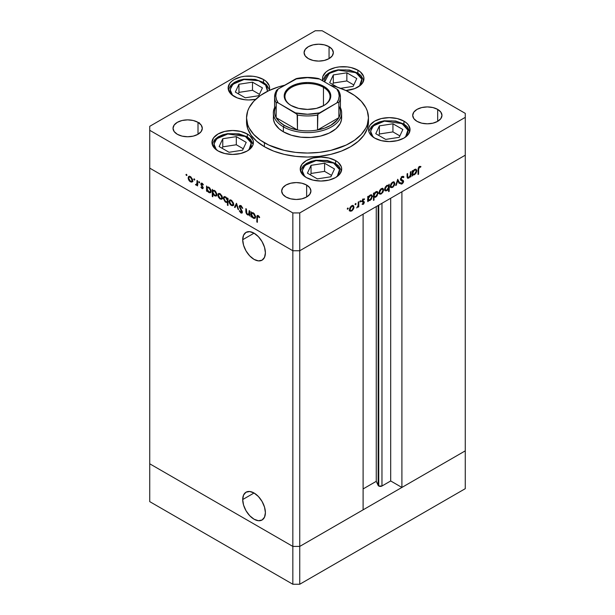 <?xml version="1.0" encoding="UTF-8"?>
<svg xmlns="http://www.w3.org/2000/svg" width="615" height="615" viewBox="0 0 615 615"><rect width="100%" height="100%" fill="white"/><g stroke="black" fill="none" stroke-linecap="round" stroke-linejoin="round"><path stroke-width="0.92" d="M242.702 239.727L254.049 233.177L258.392 236.675L262.067 241.641L264.527 247.315L265.396 252.827A16.044 9.263 60 0 1 262.067 260.168A16.044 9.263 60 0 1 249.705 255.871A16.044 9.263 60 0 1 242.702 239.727L243.563 235.207L246.023 232.378L249.705 231.663L254.049 233.177L242.702 239.727A16.044 9.263 60 0 1 246.023 232.378A16.044 9.263 60 0 1 258.392 236.675A16.044 9.263 60 0 1 265.396 252.827L264.527 257.339L262.067 260.168L258.392 260.883L254.049 259.376L249.705 255.871L246.023 250.905L243.563 245.239L242.702 239.727M242.702 499.549L254.049 492.999L258.392 496.505L262.067 501.471L264.527 507.144L265.396 512.656A16.044 9.263 60 0 1 262.067 519.998A16.044 9.263 60 0 1 249.705 515.701A16.044 9.263 60 0 1 242.702 499.549L243.563 495.037L246.023 492.208L249.705 491.493L254.049 492.999L242.702 499.549A16.044 9.263 60 0 1 246.023 492.208A16.044 9.263 60 0 1 258.392 496.505A16.044 9.263 60 0 1 265.396 512.656L264.527 517.169L262.067 519.998L258.392 520.713L254.049 519.206L249.705 515.701L246.023 510.734L243.563 505.061L242.702 499.549M378.148 205.487L378.148 485.42A2.276 1.315 0 0 0 378.74 486.011L378.74 205.141L378.74 486.011L376.257 481.337L363.104 488.933L376.257 481.337L376.257 206.579L376.257 481.337L378.148 485.42L378.148 205.487M465.271 155.188L465.271 450.857L401.902 487.441L401.902 191.772L465.271 155.188L401.902 191.772L401.902 487.441L390.694 480.968L381.961 486.011L378.74 486.011A2.276 1.315 0 0 0 381.961 486.011L381.961 203.288L381.961 486.011L390.694 480.968L390.694 198.245L390.694 480.968L401.902 487.441L465.271 450.857L465.271 117.357L299.743 212.928L299.743 250.751L292.84 250.751L149.729 168.126L149.729 463.795L149.729 168.126L292.84 250.751L149.729 168.126L292.84 250.751L292.84 546.42L149.729 463.795L292.84 546.42L292.84 212.928L149.729 130.303L149.729 168.126L149.729 130.303L292.84 212.928L299.743 212.928L465.271 117.357L465.271 113.375L322.16 30.75L465.271 113.375L465.271 155.188L299.743 250.751L363.104 214.174L299.743 250.751L292.84 250.751L299.743 250.751L465.271 155.188M363.104 509.835L299.743 546.42L292.84 546.42L299.743 546.42L299.743 212.928L292.84 212.928L292.84 250.751L299.743 250.751L299.743 546.42L292.84 546.42L149.729 463.795L149.729 501.625L149.729 463.795L292.84 546.42L292.84 584.25L149.729 501.625L292.84 584.25L292.84 546.42L299.743 546.42L299.743 584.25L292.84 584.25L299.743 584.25L299.743 546.42L363.104 509.835L363.104 214.174L363.104 509.835M465.271 450.857L299.743 546.42L465.271 450.857L465.271 488.679L299.743 584.25L465.271 488.679L465.271 450.857M341.471 115.928L341.471 119.787L340.172 123.577L335.882 128.804L329.156 133.094L320.561 136.069L310.844 137.468L300.843 137.183L291.41 135.238L283.361 131.794A34.14 19.711 180 0 1 273.36 117.857L273.529 115.928M264.396 146.724A60.962 35.193 0 0 0 330.832 154.357A60.962 35.193 0 0 0 368.462 121.839L367.293 128.704L363.819 135.308L358.191 141.388L350.604 146.724L341.371 151.106L330.832 154.357L319.393 156.356L307.5 157.033L295.607 156.356L284.168 154.357L273.629 151.106L264.396 146.724L256.809 141.388L251.181 135.308L247.707 128.704L246.538 121.839A60.962 35.193 0 0 0 264.396 146.724L264.396 142.742L264.396 146.724M350.604 92.965A60.962 35.193 180 0 1 368.462 117.857A60.962 35.193 180 0 1 330.832 150.375A60.962 35.193 180 0 1 264.396 142.742A60.962 35.193 180 0 1 246.538 117.857A60.962 35.193 180 0 1 284.737 85.208L278.764 86.815L268.824 90.651L260.376 95.525L253.734 101.267L249.16 107.64L247.707 110.992L246.538 117.857L247.707 124.722L249.16 128.074L253.734 134.447L260.376 140.182L268.824 145.063L284.168 150.375L295.607 152.374L307.5 153.05L319.393 152.374L330.832 150.375L346.176 145.063L354.624 140.182L361.266 134.447L365.84 128.074L367.293 124.722L368.462 117.857L367.293 110.992L365.84 107.64L361.266 101.267L354.624 95.525L346.176 90.651L336.236 86.815L330.263 85.208A60.962 35.193 180 0 1 350.604 92.965M403.963 121.147L403.963 124.076L403.963 121.147L406.546 122.962L408.46 125.029L410.036 129.604L408.46 134.185L403.963 138.067L397.244 140.666L389.31 141.573L381.377 140.666L374.65 138.067A20.726 11.969 180 0 1 368.585 129.604A20.726 11.969 180 0 1 381.377 118.549A20.726 11.969 180 0 1 403.963 121.147A20.726 11.969 180 0 1 410.036 129.604A20.726 11.969 180 0 1 397.244 140.666A20.726 11.969 180 0 1 374.65 138.067L370.161 134.185L368.977 131.941L368.585 129.604L368.977 127.274L370.161 125.029L374.65 121.147L381.377 118.549L389.31 117.642L397.244 118.549L403.963 121.147M335.613 160.607L335.613 163.536L335.613 160.607L338.189 162.422L341.287 166.734L341.686 169.071L340.103 173.645L335.613 177.535L328.887 180.126L320.953 181.033L313.027 180.126L306.301 177.535A20.726 11.969 180 0 1 300.228 169.071A20.726 11.969 180 0 1 313.027 158.017A20.726 11.969 180 0 1 335.613 160.607A20.726 11.969 180 0 1 341.686 169.071A20.726 11.969 180 0 1 328.887 180.126A20.726 11.969 180 0 1 306.301 177.535L301.804 173.645L300.228 169.071L301.804 164.489L306.301 160.607L313.027 158.017L320.953 157.102L328.887 158.017L335.613 160.607M247.345 134.008L247.345 136.937L247.345 134.008L249.921 135.815L253.019 140.135L253.411 142.465L253.019 144.802L251.835 147.047L247.345 150.929L240.619 153.519L232.685 154.434L224.752 153.519L218.033 150.929A20.726 11.969 180 0 1 211.96 142.465A20.726 11.969 180 0 1 224.752 131.41A20.726 11.969 180 0 1 247.345 134.008A20.726 11.969 180 0 1 253.411 142.465A20.726 11.969 180 0 1 240.619 153.519A20.726 11.969 180 0 1 218.033 150.929L213.536 147.047L211.96 142.465L213.536 137.891L218.033 134.008L224.752 131.41L232.685 130.503L240.619 131.41L247.345 134.008M263.528 79.527L263.528 82.456L263.528 79.527L266.111 81.341L269.201 85.654L269.601 87.991L269.139 90.497A20.726 11.969 180 0 0 269.601 87.991A20.726 11.969 180 0 0 263.528 79.527A20.726 11.969 180 0 0 240.942 76.937A20.726 11.969 180 0 0 228.15 87.991L229.726 83.409L231.64 81.341L234.215 79.527L240.942 76.937L244.832 76.252L252.919 76.252L256.809 76.937L263.528 79.527M234.215 96.455A20.726 11.969 180 0 1 228.15 87.991L229.726 92.573L231.64 94.641L237.359 97.939L244.832 99.73L248.875 99.961L255.709 99.292A20.726 11.969 180 0 1 234.215 96.455M357.884 70.179L357.884 73.116L357.884 70.179L360.467 71.993L363.557 76.306L363.957 78.643L362.381 83.225L360.467 85.293L354.747 88.591L345.884 90.513A20.726 11.969 180 0 0 363.957 78.643A20.726 11.969 180 0 0 357.884 70.179A20.726 11.969 180 0 0 335.298 67.589A20.726 11.969 180 0 0 322.506 78.643L322.898 76.306L325.996 71.993L328.571 70.179L335.298 67.589L339.188 66.904L347.275 66.904L351.165 67.589L357.884 70.179M322.89 80.949A20.726 11.969 180 0 1 322.506 78.643L322.898 80.98M198.007 122.339L198.007 134.278L193.264 136.115L187.667 136.753L182.063 136.115L177.32 134.278A14.629 8.449 180 0 1 173.03 128.312A14.629 8.449 180 0 1 182.063 120.502A14.629 8.449 180 0 1 198.007 122.339L201.182 125.076L202.297 128.312L201.182 131.541L198.007 134.278L198.007 122.339A14.629 8.449 180 0 1 202.297 128.312A14.629 8.449 180 0 1 193.264 136.115A14.629 8.449 180 0 1 177.32 134.278L174.145 131.541L173.03 128.312L174.145 125.076L177.32 122.339L182.063 120.502L187.667 119.864L193.264 120.502L198.007 122.339M437.68 109.393L437.68 121.34L432.937 123.169L427.333 123.815L421.736 123.169L416.993 121.34A14.629 8.449 180 0 1 412.703 115.366A14.629 8.449 180 0 1 421.736 107.563A14.629 8.449 180 0 1 437.68 109.393L440.855 112.138L441.97 115.366L440.855 118.603L437.68 121.34L437.68 109.393A14.629 8.449 180 0 1 441.97 115.366A14.629 8.449 180 0 1 432.937 123.169A14.629 8.449 180 0 1 416.993 121.34L413.818 118.603L412.703 115.366L413.818 112.138L416.993 109.393L421.736 107.563L427.333 106.918L432.937 107.563L437.68 109.393M306.639 185.054L306.639 197L301.888 198.829L296.292 199.475L290.695 198.829L285.944 197A14.629 8.449 180 0 1 281.662 191.027A14.629 8.449 180 0 1 290.695 183.224A14.629 8.449 180 0 1 306.639 185.054L309.806 187.79L310.921 191.027L309.806 194.255L306.639 197L306.639 185.054A14.629 8.449 180 0 1 310.921 191.027A14.629 8.449 180 0 1 301.888 198.829A14.629 8.449 180 0 1 285.944 197L282.777 194.255L281.662 191.027L282.777 187.79L285.944 185.054L290.695 183.224L296.292 182.578L301.888 183.224L306.639 185.054M329.056 46.678L329.056 58.625L324.305 60.455L318.708 61.1L313.112 60.455L308.361 58.625A14.629 8.449 180 0 1 304.079 52.652A14.629 8.449 180 0 1 313.112 44.849A14.629 8.449 180 0 1 329.056 46.678L332.223 49.415L333.338 52.652L332.223 55.88L329.056 58.625L329.056 46.678A14.629 8.449 180 0 1 333.338 52.652A14.629 8.449 180 0 1 324.305 60.455A14.629 8.449 180 0 1 308.361 58.625L305.194 55.88L304.079 52.652L305.194 49.415L308.361 46.678L313.112 44.849L318.708 44.203L324.305 44.849L329.056 46.678M249.09 213.766L247.591 214.251L246.454 212.59L246.384 209L245.846 208.685L245.846 211.291L246.384 210.976L245.846 211.291L247.499 214.82L249.713 214.474L249.175 214.781L249.713 216.011L249.713 210.922L249.175 210.607L249.713 210.922L249.713 216.011L249.175 214.781L247.983 215.042L246.63 214.058L245.892 212.229L245.846 208.685L246.384 209L246.846 213.582L247.845 214.374L248.883 214.181L249.175 210.607L248.698 214.335L249.713 213.713M240.065 206.233L239.189 206.555L239.842 205.456L241.211 205.864L242.748 208.247L242.241 208.308L240.811 206.317L239.773 206.602L242.318 211.745L242.11 212.982L241.018 213.044L239.273 210.86L239.758 210.714L241.257 212.421L241.795 211.645L239.189 206.555L241.826 211.914L240.942 212.29L239.758 210.714L239.273 210.86L240.88 212.967L241.972 213.097L242.026 210.945L239.735 206.878L241.003 205.718M236.483 203.281L238.574 209.584L237.99 209.246L236.521 204.687L235.061 207.555L234.476 207.217L236.483 203.281L234.476 207.217L235.061 207.555L236.521 204.687L237.99 209.246L238.574 209.584L236.483 203.281M233.623 204.165L232.67 205.787L230.417 204.757L229.211 202.589L229.441 200.282L230.256 199.883L231.563 200.359L233.454 203.05L233.623 204.165L231.34 200.221L229.749 200.029L229.057 201.528L229.664 203.688L231.34 205.495L233.016 205.618L233.623 204.165M222.399 197.684L221.446 199.306L219.647 198.699L217.987 196.108L218.217 193.802L220.116 193.748L222.023 196.001L222.399 197.684L220.116 193.748L218.525 193.548L217.841 195.047L218.44 197.207L220.116 199.014L221.8 199.145L222.399 197.684M207.086 190.458L207.086 191.403L206.54 191.088L206.54 185.999L207.086 187.191L208.377 187.022L209.769 187.959L211.145 190.696L210.499 192.703L209.315 192.733L208.101 191.942L207.086 190.458L208.869 192.518L210.53 192.679L211.183 191.234L208.885 187.26L207.086 187.191L206.54 185.999L206.54 191.088L207.086 191.403L207.086 190.458M186.468 174.314L186.822 175.513L185.999 174.852L186.468 174.314L185.961 174.606L186.468 175.475L186.968 175.183L186.468 175.475L186.968 175.183L186.468 174.314L185.961 174.606M192.695 180.533L191.742 182.155L189.489 181.125L188.275 178.957L188.513 176.651L189.528 176.267L190.858 176.889L192.526 179.426L192.695 180.533L190.412 176.59L188.82 176.397L188.129 177.896L188.736 180.057L190.412 181.863L192.088 181.994L192.695 180.533M194.279 178.827L194.632 180.026L193.81 179.365L194.279 178.827L193.779 179.119L194.279 179.987L194.778 179.695L194.279 179.987L194.778 179.695L194.279 178.827L193.779 179.119M197.023 180.503L197.569 180.818L197.569 185.907L197.023 184.846L196.285 185.184L195.478 184.615L196.877 184.07L197.023 180.503L196.931 183.908L195.478 184.615L197.023 184.846L197.569 185.907L197.569 180.818L197.023 180.503M199.152 181.64L199.506 182.84L198.683 182.178L199.152 181.64L198.653 181.932L199.152 182.801L199.66 182.509L199.152 182.801L199.66 182.509L199.152 181.64L198.653 181.932M202.558 187.821L203.111 188.175L202.02 188.567L202.796 188.659L203.135 187.875L203.065 188.344L202.25 188.674L200.897 187.191L202.135 187.998L202.596 187.59L200.821 183.931L201.612 183.162L202.804 183.931L203.373 184.761L203.012 185.03L201.989 183.916L201.366 184.492L203.135 187.875L201.359 184.362L202.135 183.993L203.012 185.03L203.373 184.761L202.112 183.347L201.19 183.239L200.821 184.07L202.596 187.59L202.02 187.944L201.259 186.968L200.897 187.191L202.02 188.567L202.604 187.867M212.813 193.725L212.813 196.762L212.267 196.446L212.267 189.305L212.813 190.496L214.097 190.327L215.496 191.265L216.872 194.002L216.734 195.455L215.873 196.131L213.582 194.97L212.813 193.725L214.597 195.824L216.257 195.985L216.911 194.54L214.612 190.565L212.813 190.496L212.267 189.305L212.267 196.446L212.813 196.762L212.813 193.725M227.435 198.999L227.435 198.061L227.973 198.368L227.973 205.518L227.435 205.202L227.435 202.227L226.635 202.52L225.182 201.897L223.345 198.491L223.606 197.131L224.521 196.615L227.089 198.353L225.651 196.938L223.991 196.777L223.33 198.23L225.636 202.197L227.435 202.227L227.435 205.202L227.973 205.518L227.973 198.368L227.435 198.061L227.435 198.999L227.973 198.683L227.435 198.999M251.497 216.103L251.497 217.041L250.951 216.726L250.951 211.637L251.497 212.828L252.788 212.659L254.179 213.605L255.556 216.334L254.91 218.34L253.726 218.379L252.511 217.579L251.497 216.103L253.28 218.164L254.941 218.325L255.594 216.88L253.295 212.898L251.497 212.828L250.951 211.637L250.951 216.726L251.497 217.041L251.497 216.103M258.208 216.365L257.408 216.834L257.377 222.315L256.832 222L256.916 216.08L258.062 215.573L259.699 217.31L259.376 217.664L258.208 216.365L259.376 217.664L259.699 217.31L258.239 215.665L257.255 215.527L256.832 222L257.377 222.315L257.377 217.679L258.746 216.05L257.654 216.311L258.515 215.811M410.39 171.939L410.935 171.623L410.935 176.72L410.39 177.028L410.39 176.113L408.96 177.935L407.584 178.235L407.069 173.861L407.607 173.545L407.73 177.251L408.806 177.412L410.274 175.36L410.39 171.939L410.305 175.19L408.806 177.412L407.668 177.066L407.607 173.545L407.069 173.861L407.069 176.459L407.568 178.227L408.714 178.089L410.39 176.113L410.39 177.028L410.935 176.72L410.935 171.623L410.39 171.939M402.387 180.026L402.725 180.895L403.586 181.387L403.248 180.526L400.48 178.834L400.949 179.103L402.133 177.243L401.595 176.928L403.463 177.635L403.97 176.989L403.417 176.405L402.133 176.528L400.411 179.411L400.55 178.588L402.287 176.444L403.24 176.328L403.97 176.989L403.463 177.635L402.133 177.243L400.98 178.842L401.241 179.734L403.563 181.118L403.332 182.463L402.241 183.785L401.38 184.093L400.488 183.624L400.98 182.909L402.479 182.886L402.933 181.294L400.888 180.441L400.411 179.411L401.026 180.533L403.04 181.733L402.156 183.124L400.98 182.909L400.488 183.624L400.911 183.962M397.705 179.265L399.788 183.147L399.204 183.485L397.744 180.626L396.275 185.177L395.691 185.515L397.705 179.265L395.691 185.515L396.275 185.177L397.744 180.626L399.204 183.485L399.788 183.147L397.705 179.265M390.879 187.544L392.555 187.421L391.878 187.029L392.555 187.421L394.238 185.607L394.838 183.447L394.169 183.062L394.838 183.447L394.692 184.508L393.023 187.098L391.048 187.644L390.279 186.084L390.94 183.831L392.555 182.148L394.177 181.963L394.838 183.447L394.154 181.948L392.555 182.148L390.279 186.084L390.971 187.598M379.663 194.025L381.338 193.894L380.662 193.502L381.338 193.894L383.014 192.08L383.622 189.927L382.945 189.535L383.614 190.181L382.853 192.372L380.416 194.217L379.401 193.779L379.055 192.564L379.724 190.312L381.338 188.621L382.953 188.444L383.622 189.927L382.93 188.428L381.338 188.621L379.055 192.564L379.747 194.079M368.3 200.39L370.084 200.39L369.438 200.013L370.084 200.39L372.406 196.431L371.714 196.031L372.406 196.431L371.737 194.947L370.107 195.109L368.3 197.123L367.762 196.808L368.3 197.123L368.3 196.239L367.762 196.554L367.762 201.643L368.3 201.328L367.762 200.075L368.3 200.39L367.762 201.643L367.762 196.554L368.3 196.239L368.3 197.123L369.592 195.462L370.983 194.794L372.359 195.939L371.368 199.222L369.83 200.528L368.562 200.59M347.759 208.008L348.228 208.546L347.406 209.208L347.567 208.162L347.26 208.877L347.759 209.169L348.267 208.3L347.759 208.008L348.267 208.3M350.027 211.13L351.703 211.007L351.027 210.614L351.703 211.007L353.387 209.192L353.986 207.032L353.318 206.648L353.986 207.032L353.84 208.093L352.172 210.684L350.196 211.229L349.428 209.669L350.089 207.416L351.703 205.733L353.325 205.548L353.986 207.032L353.302 205.533L351.703 205.733L349.428 209.669L350.12 211.183M355.578 203.496L356.039 204.034L355.216 204.695L355.385 203.65L355.07 204.364L355.578 204.657L356.077 203.788L355.578 203.496L356.077 203.788M358.245 202.043L358.783 201.735L358.783 206.825L358.245 207.14L358.245 206.386L356.7 207.947L358.099 205.779L358.245 202.043L358.145 205.564L356.7 207.947L358.245 206.386L358.245 207.14L358.783 206.825L358.783 201.735L358.245 202.043M360.375 200.728L360.836 201.259L360.013 201.928L360.182 200.882L359.867 201.597L360.375 201.889L360.874 201.02L360.375 200.728L360.874 201.02M362.742 200.959L364.357 202.366L363.68 203.996L362.112 204.272L363.819 202.704L362.243 201.905L362.058 200.936L363.073 199.191L364.472 198.899L362.573 200.897L364.08 201.628L364.357 202.366L364.157 201.697L362.573 200.897L364.464 198.891M374.028 197.038L375.811 197.084L375.165 196.708L375.811 197.084L378.125 193.125L377.441 192.726L378.125 193.125L377.464 191.642L375.827 191.803L374.028 193.817L373.49 193.502L374.028 193.817L374.028 192.933L373.49 193.248L373.49 200.39L374.028 200.083L374.028 197.038L373.49 196.731L374.028 197.038L374.028 200.083L373.49 200.39L373.49 193.248L374.028 192.933L374.028 193.817L375.319 192.157L376.711 191.488L378.087 192.633L377.087 195.916L375.55 197.223L374.304 197.254M388.649 185.43L386.866 185.43L384.552 189.397L385.221 190.873L386.85 190.712L386.166 190.319L386.85 190.712L388.649 188.659L388.303 188.459L388.649 191.634L389.195 191.327L388.649 191.011L389.195 191.327L389.195 184.177L388.649 185.43L388.127 185.13L388.649 185.43L389.195 184.177L389.195 191.327L388.649 191.634L388.649 188.659L387.112 190.55L385.228 190.881L384.552 189.397L385.236 187.129L386.866 185.43L388.403 185.238M412.711 174.745L414.495 174.752L413.849 174.376L414.495 174.752L416.816 170.793L416.124 170.393L416.816 170.793L416.147 169.31L414.518 169.471L412.711 171.477L412.173 171.17L412.711 171.477L412.711 170.601L412.173 170.909L412.173 176.005L412.711 175.69L412.173 174.437L412.711 174.745L412.173 176.005L412.173 170.909L412.711 170.601L412.711 171.477L414.387 169.548L416.14 169.302L416.816 170.793L416.124 173.046L414.495 174.752L412.973 174.952M419.43 167.257L418.646 168.495L418.592 174.168L418.054 174.483L418.246 168.003L419.461 166.527L420.914 166.488L420.599 167.211L419.43 167.257L420.599 167.211L420.914 166.488L419.461 166.527L418.054 169.778L418.054 174.483L418.592 174.168L418.592 169.532L418.062 169.233L418.592 169.532L419.43 167.257L418.907 166.957L419.43 167.257M149.729 126.321L315.257 30.75L149.729 126.321L149.729 130.303L149.729 126.321M322.16 30.75L315.257 30.75L322.16 30.75M341.64 112.876L341.64 117.857A34.14 19.711 180 0 1 320.561 136.069A34.14 19.711 180 0 1 283.361 131.794L279.118 128.804L274.828 123.577L273.529 119.787L273.36 112.876A34.14 19.711 180 0 1 274.582 107.656A34.14 19.711 0 0 0 283.361 126.813A34.14 19.711 0 0 0 324.659 129.919A34.14 19.711 0 0 0 340.418 107.656A34.14 19.711 180 0 1 341.64 112.876A34.14 19.711 180 0 1 320.561 131.087A34.14 19.711 180 0 1 283.361 126.813L283.361 131.794L283.361 126.813A34.14 19.711 180 0 1 273.36 112.876M199.214 123.185L199.383 122.716M347.26 208.877L347.759 209.169M353.387 209.192L352.995 208.962L353.387 209.192M349.512 210.799L350.842 210.507L349.166 210.638M352.825 205.395L353.118 206.356M353.125 206.54L352.741 205.287M351.703 210.376L350.481 210.491L349.474 209.069L349.966 209.354L351.703 206.356L351.211 206.071L352.941 206.21L353.448 207.34L352.049 210.146L353.417 207.755L352.679 206.117L351.365 206.586L350.096 208.508L350.258 210.307L351.703 210.376M355.07 204.364L355.578 204.657M358.245 206.509L358.783 206.825L358.245 206.509M359.867 201.597L360.375 201.889M363.526 202.243L362.174 201.666L363.819 202.704L362.235 204.349M362.112 204.272L363.242 204.341L362.343 203.865M363.242 203.719L362.481 203.619M364.587 198.983L363.327 199.022L362.035 201.236L362.243 201.905L363.665 202.327M362.804 201.828L361.382 201.413M362.243 201.905L363.603 202.281M364.057 199.56L362.496 199.129M363.188 199.06L364.226 199.66M362.881 199.36L363.357 199.629L362.881 199.36M362.12 200.636L362.573 200.897L362.12 200.636M362.058 200.913L362.727 201.297L362.058 200.913M364.157 201.697L362.727 201.297M362.596 203.703L363.242 204.341L364.357 202.366L363.465 202.204M363.457 202.274L363.38 201.328M368.3 201.328L367.762 201.02L368.3 201.328M371.252 194.794L371.86 196.738L370.076 199.767L368.8 199.913L367.762 198.461L368.3 198.776L370.084 195.747L369.592 195.462L371.337 195.616L369.738 195.977L368.431 197.915L368.623 199.775L370.253 199.66L371.721 197.592L371.522 195.762M367.785 200.136L369.223 199.89L367.439 199.89M371.545 195.931L371.206 194.74M367.732 196.977L367.962 196.539M367.762 199.275L368.8 199.913M374.028 200.083L373.49 199.767L374.028 200.083M376.972 191.488L377.587 193.433L375.803 196.462L374.527 196.608L373.49 195.155L374.028 195.47L375.811 192.441L375.319 192.157L377.064 192.311L375.465 192.672L374.158 194.609L374.351 196.469L375.98 196.354L377.449 194.286L377.249 192.457M374.95 196.585L373.167 196.539M373.72 196.862L374.819 196.654M377.264 192.626L376.934 191.434M373.459 193.671L373.682 193.233M373.49 195.97L374.527 196.608M383.014 192.08L382.63 191.857L383.014 192.08M379.148 193.687L380.477 193.394L378.802 193.525M382.461 188.29L382.753 189.243M382.761 189.428L382.376 188.182M381.338 193.271L380.108 193.379L379.109 191.965L379.601 192.241L381.338 189.251L380.846 188.959L382.576 189.105L383.084 190.235L381.684 193.033L383.053 190.65L382.307 189.013L380.67 189.774L379.632 191.834L379.993 193.302L381.338 193.271M388.334 185.246L388.334 186.045L388.334 185.246M385.836 190.296L384.844 190.535M384.767 190.519L385.989 190.212M387.004 185.307L387.496 185.576M386.873 186.053L388.157 185.915L388.649 187.045L386.866 190.081L385.613 190.204L384.598 188.797L385.09 189.082L386.873 186.053L386.381 185.768L386.873 186.053L385.098 188.874L385.889 190.304L387.319 189.751L388.519 187.906L388.357 186.076L386.873 186.053M388.157 185.915L387.073 185.323M394.238 185.607L393.846 185.376L394.238 185.607M390.371 187.206L391.694 186.922L390.018 187.045M393.677 181.809L393.977 182.77M393.977 182.955L393.592 181.702M392.555 186.791L391.332 186.906L390.325 185.484L390.817 185.768L392.555 182.77L392.062 182.486L393.792 182.624L394.3 183.754L392.9 186.56L394.269 184.169L393.531 182.532L392.216 183.001L390.948 184.923L391.109 186.722L392.555 186.791M390.279 186.26L391.332 186.906M397.505 179.872L398.927 182.655L399.788 183.147L398.812 182.717L397.505 179.872M397.336 180.395L397.744 180.626L397.336 180.395M395.876 184.946L396.275 185.177L395.876 184.946M403.109 176.49L402.694 177.012L403.109 176.49M402.156 176.705L403.463 177.635M402.594 177.143L401.272 176.743M400.55 179.342L401.172 179.665M401.449 183.239L402.095 183.877L403.586 181.387L402.71 181.102M400.488 183.624L402.095 183.877L400.503 183.601L401.518 183.185M400.48 182.686L400.98 182.909M402.641 181.064L401.779 180.564L402.179 181.233L403.04 181.733M402.694 181.233L402.525 180.18M410.39 176.405L410.935 176.72L410.39 176.405M407.937 177.535L408.714 178.089L407.23 177.82M407.069 175.629L407.607 175.944L407.069 175.629M407.069 176.713L407.668 177.066L407.069 176.713M407.084 177.043L407.968 177.551L407.668 177.066M407.514 177.75L407.976 177.512M412.711 175.69L412.173 175.375L412.711 175.69M415.663 169.148L416.27 171.093L414.487 174.13L413.211 174.276L412.173 172.823L412.711 173.13L414.495 170.109L414.003 169.825L415.748 169.971L414.149 170.34L412.842 172.277L413.034 174.137L414.664 174.022L416.132 171.954L415.932 170.124M412.196 174.499L413.634 174.253L411.85 174.253M415.955 170.294L415.617 169.094M412.142 171.331L412.373 170.901M418.054 173.861L418.592 174.168L418.054 173.861M419.161 166.627L419.899 166.342L420.599 167.211L418.961 166.634M419.146 166.734L419.822 167.126L419.146 166.734M186.468 175.475L186.968 175.183M192.949 181.494L191.273 181.363L192.603 181.656M191.081 181.471L190.412 181.863L191.642 181.348L190.412 181.24L188.667 178.204L189.174 177.074L190.904 176.936L190.412 177.22L192.149 180.218L192.641 179.934L191.642 181.356L192.118 179.803L191.081 177.75L189.443 176.982L188.129 177.896L188.805 177.512L189.182 179.926L191.081 181.471M189.128 179.834L188.736 180.057L189.128 179.834M188.997 177.212L189.289 176.259M189.374 176.151L188.99 177.397M189.82 176.759L190.304 176.482M192.726 180.672L192.241 180.956M190.235 176.497L189.174 177.074M191.642 181.356L192.687 180.71M194.279 179.987L194.778 179.695M197.569 185.284L197.023 185.592L197.569 185.284M197.569 184.531L197.023 184.846L197.569 184.531M197.884 184.346L195.947 185.061L196.815 184.562L196.339 184.116M195.901 184.377L195.478 184.615L195.901 184.377M196.639 183.747L197.792 183.408M196.931 183.908L196.054 184.5M197.569 181.902L197.023 182.217L197.569 181.902M196.569 184.369L197.3 184.7M199.152 182.801L199.66 182.509M202.596 187.59L202.02 187.944M202.85 186.806L202.443 187.037L202.85 186.806M202.235 185.915L201.82 186.153L202.235 185.915M201.428 184.746L201.02 184.977L201.428 184.746M201.881 184.485L201.682 183.578L200.821 184.07L201.728 183.185M202.604 183.724L202.135 183.993L202.604 183.724M201.359 184.362L202.135 183.993M202.22 183.862L202.366 184.431M201.774 183.055L201.728 184.016M207.086 190.773L206.54 191.088L207.086 190.773M207.401 187.852L207.401 187.006L207.401 187.852M210.899 192.349L209.915 192.118M209.538 192.134L211.137 190.635L210.13 192.034L208.862 191.888L207.086 188.843L207.562 187.729L209.361 187.59L208.869 187.875L210.645 190.919L210.461 189.935L209.208 188.113L207.601 187.706L207.094 188.651L207.401 190.212L209.538 192.134M209.73 192.026L211.007 192.326M208.239 187.383L208.739 187.129M208.662 187.145L207.562 187.729M212.813 196.139L212.267 196.446L212.813 196.139M213.128 191.157L213.128 190.312L213.128 191.157M216.626 195.655L215.634 195.424M215.258 195.439L216.857 193.94L215.857 195.339L214.589 195.193L212.813 192.149L213.29 191.034L215.089 190.896L214.589 191.18L216.365 194.225L215.842 192.487L214.42 191.088L213.097 191.188L212.821 192.357L213.597 194.302L215.265 195.439M215.458 195.332L216.734 195.632M213.966 190.688L214.466 190.435M214.389 190.45L213.29 191.034M222.661 198.645L220.977 198.522L222.307 198.806M220.793 198.63L220.116 199.014L221.354 198.507L220.124 198.391L218.379 195.362L218.886 194.225L220.616 194.086L220.124 194.371L221.861 197.369L222.353 197.084L221.346 198.507L221.831 196.961L220.785 194.901L219.148 194.132L217.841 195.047L218.51 194.663L218.886 197.084L220.793 198.63M218.832 196.985L218.44 197.207L218.832 196.985M218.709 194.371L219.002 193.41M219.078 193.31L218.702 194.555M219.532 193.91L220.009 193.633M222.438 197.83L221.954 198.115M219.939 193.648L218.886 194.225M221.346 198.507L222.399 197.869M227.973 204.895L227.435 205.202L227.973 204.895M227.973 201.912L227.435 202.227L227.973 201.912M228.296 201.728L226.497 201.705M226.289 201.82L225.636 202.197L226.289 201.82M224.021 197.83L223.33 198.23L224.021 197.83M224.198 197.576L224.483 196.615M224.59 196.485L224.191 197.73M226.628 201.774L227.927 201.943M228.004 201.074L227.189 201.328M227.781 198.376L228.165 199.26M225.659 197.569L227.435 200.613L227.973 200.298L226.95 201.728L225.643 201.582L223.875 198.537L224.39 197.423L226.151 197.284L224.406 197.415L223.906 198.953L224.975 201.043L226.635 201.828L227.304 201.32L227.304 199.752L225.659 197.569M226.95 201.728L227.973 201.105M225.467 196.838L224.39 197.423M233.877 205.126L232.201 204.995L233.531 205.287M232.009 205.103L231.34 205.495L232.57 204.98L231.34 204.872L229.595 201.835L230.102 200.705L231.832 200.559L231.34 200.851L233.077 203.849L233.569 203.565L232.57 204.987L233.047 203.434L232.009 201.374L230.371 200.613L229.057 201.528L229.733 201.136L230.11 203.557L232.009 205.103M230.056 203.457L229.664 203.688L230.056 203.457M229.925 200.844L230.218 199.89M230.302 199.783L229.918 201.028M230.748 200.39L231.232 200.113M233.654 204.303L233.17 204.587M231.163 200.129L230.102 200.705M232.57 204.987L233.615 204.341M238.389 209.008L237.99 209.246L238.389 209.008M236.929 204.457L236.521 204.687L236.929 204.457M235.453 206.786L234.476 207.217L235.337 206.717L236.76 203.934L235.453 206.786M239.735 206.878L241.457 206.063L240.919 206.379L242.241 208.308L242.748 208.247L240.919 205.664L239.673 205.533L239.189 206.555L240.181 205.418L240.065 206.24M241.495 212.306L242.302 212.682L240.88 212.967L242.479 211.883M241.826 211.914L240.942 212.29M241.81 210.561L241.426 210.784L241.81 210.561M241.018 209.392L240.611 209.623L241.018 209.392M240.726 205.91L241.149 205.694M250.036 214.289L248.36 214.328M249.713 212.137L249.175 212.452L249.713 212.137M248.483 214.389L249.705 214.52M251.497 216.418L250.951 216.726L251.497 216.418M251.812 213.49L251.812 212.644L251.812 213.49M255.31 217.987L254.326 217.764M253.949 217.779L253.28 218.164L254.525 217.679L253.272 217.533L251.497 214.481L251.973 213.367L253.772 213.228L253.28 213.513L255.056 216.557L255.548 216.272L254.541 217.672L255.056 216.557L254.525 214.82L253.103 213.428L251.789 213.52L251.812 215.857L253.949 217.779M254.141 217.664L255.417 217.971M252.65 213.021L253.149 212.767M253.073 212.782L251.973 213.367M254.541 217.672L255.594 217.026M257.377 221.684L256.832 222L257.377 221.684M257.393 216.972L256.832 217.295L257.393 216.972M257.708 216.28L257.8 215.473M259.084 216.418L258.608 216.688L259.084 216.418M257.823 215.404L257.7 216.38M323.452 87.345A22.555 13.023 0 0 0 291.679 87.269A22.555 13.023 0 0 0 291.295 105.611A22.555 13.023 180 0 1 284.945 96.555A22.555 13.023 180 0 1 298.867 84.524A22.555 13.023 180 0 1 323.452 87.345L323.452 105.749L323.452 87.345A22.555 13.023 180 0 1 330.055 96.555A22.555 13.023 180 0 1 323.705 105.611A22.555 13.023 0 0 0 323.452 87.345L323.967 86.446L323.452 87.345M291.033 105.465L291.033 105.465A23.285 13.445 180 0 1 291.033 86.446A23.285 13.445 180 0 1 323.967 86.446L329.017 90.812L330.34 93.334L330.785 95.955L330.34 98.577L329.017 101.098L326.865 103.428L323.967 105.465L316.41 108.378L307.5 109.401L298.59 108.378L291.033 105.465L288.135 103.428L285.983 101.098L284.66 98.577L284.215 95.955L284.66 93.334L285.983 90.812L288.135 88.483L291.033 86.446L298.59 83.532L307.5 82.51L312.043 82.771L316.41 83.532L323.967 86.446A23.285 13.445 180 0 1 323.967 105.465A23.285 13.445 180 0 1 291.033 105.465L291.548 105.757M338.857 106.095A32.918 19.003 180 0 1 338.857 117.673A32.918 19.003 180 0 1 317.525 129.988A32.918 19.003 180 0 1 297.476 129.988A32.918 19.003 180 0 1 284.222 125.322L283.361 126.813L284.222 125.322L290.365 128.112L297.476 129.988L276.143 117.673L279.394 121.778L284.222 125.322A32.918 19.003 180 0 1 276.143 117.673A32.918 19.003 180 0 1 276.143 106.095M338.857 117.673L317.525 129.988L324.635 128.112L330.778 125.322L337.443 119.779L338.857 117.673L317.525 129.988L317.847 114.313L336.812 102.92L337.989 102.413L338.857 102.736L338.857 117.673A32.918 19.003 0 0 0 340.418 111.884L340.418 96.947A32.918 19.003 180 0 1 338.857 102.736L338.857 117.673M297.153 78.482L278.188 88.983L276.404 92.404L275.797 95.955L276.404 99.507L278.188 102.92L297.153 114.313L297.476 129.988L276.143 117.673L276.243 102.474L278.188 102.92L295.431 112.876L307.5 114.259L319.569 112.876L336.812 102.92L338.596 99.507L339.203 95.955L338.596 92.404L336.812 88.983L319.569 79.028L317.624 78.582M338.757 90.782L336.812 88.983L319.569 79.028L307.5 77.651L295.431 79.028L278.188 88.983L276.243 90.782M338.857 91.158A32.918 19.003 180 0 1 340.418 96.947L338.696 90.666M276.304 90.666L274.582 96.947L274.582 111.884A32.918 19.003 0 0 0 276.143 117.673L276.143 102.736A32.918 19.003 180 0 1 274.582 96.947A32.918 19.003 180 0 1 276.143 91.158M297.476 129.988A32.918 19.003 0 0 0 317.525 129.988L317.525 115.051A32.918 19.003 180 0 1 297.476 115.051L297.476 129.988M296.561 78.528L295.431 79.028A31.703 18.304 180 0 1 319.569 79.028L318.393 78.52M278.188 102.92A31.703 18.304 180 0 1 278.188 88.983L276.466 90.42M274.582 96.947A32.918 19.003 0 0 0 276.143 102.736M318.439 113.683L319.569 112.876A31.703 18.304 180 0 1 295.431 112.876L297.476 115.051A32.918 19.003 0 0 0 317.525 115.051M337.95 89.798L336.812 88.983A31.703 18.304 180 0 1 336.812 102.92L337.989 102.413L338.857 102.736A32.918 19.003 0 0 0 340.418 96.947M384.452 121.124L401.987 123.6L407.906 130.111L405.531 137.053L407.092 135.085L408.045 130.887L407.445 128.789L404.209 124.999L398.697 122.208L395.345 121.332L391.763 120.847L384.452 121.124A1.953 0.415 -98.8 0 0 384.144 120.794A1.953 0.415 81.2 0 1 384.452 121.124L377.879 123L375.188 124.453L371.529 128.112L370.576 132.31L371.176 134.401L373.082 137.053L370.545 131.21L373.359 125.875L384.452 121.124M409.805 131.402L403.24 124.33M392.939 123.776L379.394 125.875L375.765 133.693L385.682 139.421L399.22 137.322L402.856 129.504L392.939 123.776L392.939 131.902L379.394 134.001L378.74 135.408L379.394 134.001L379.394 125.875L379.394 134.001L392.939 131.902L392.939 123.776L402.856 129.504L399.22 137.322L385.682 139.421L375.765 133.693L379.394 125.875L392.939 123.776M399.881 135.907L392.939 131.902L399.881 135.907M316.095 160.592L333.63 163.067L339.557 169.579L337.181 176.513L338.734 174.545L339.695 170.355L339.096 168.256L335.852 164.459L333.338 162.913L326.996 160.792L319.731 160.246L316.095 160.592A1.953 0.415 -98.8 0 0 315.795 160.254A1.953 0.415 81.2 0 1 316.095 160.592L312.651 161.338L306.839 163.913L303.18 167.58L302.219 171.77L302.818 173.868L304.733 176.513L302.196 170.678L305.009 165.343L316.095 160.592M324.589 163.244L311.044 165.335L307.415 173.153L317.325 178.88L330.87 176.782L334.499 168.964L324.589 163.244L324.589 171.362L311.044 173.461L310.383 174.875L311.044 173.461L311.044 165.335L311.044 173.461L324.589 171.362L324.589 163.244L334.499 168.964L330.87 176.782L317.325 178.88L307.415 173.153L311.044 165.335L324.589 163.244M331.523 175.375L324.589 171.362L331.523 175.375M338.373 70.164L355.908 72.639L361.828 79.15L359.46 86.092L361.013 84.117L361.966 79.927L361.366 77.828L358.13 74.038L352.618 71.248L349.266 70.371L345.684 69.887L338.373 70.164A1.953 0.415 -98.8 0 0 338.073 69.833A1.953 0.415 81.2 0 1 338.373 70.164L331.8 72.032L326.972 75.215L324.612 79.22L324.589 81.926L329.133 73.477L338.373 70.164M346.86 72.816L333.315 74.915L329.686 82.733L337.404 87.184L329.686 82.733L333.315 74.915L333.315 83.033L332.661 84.447L333.315 83.033L333.315 74.915L346.86 72.816L346.86 80.942L333.315 83.033L346.86 80.942L346.86 72.816L356.777 78.543L346.86 72.816M340.602 88.299L353.148 86.361L356.777 78.543L353.148 86.361L340.602 88.299M353.802 84.947L346.86 80.942L353.802 84.947M267.494 91.397L267.01 87.176L265.718 85.185L261.252 81.833L258.262 80.596L251.327 79.235L244.017 79.512L232.924 84.263L230.11 89.598L232.647 95.44L230.74 92.788L230.141 90.689L231.094 86.5L234.761 82.833L237.444 81.38L244.017 79.512A1.953 0.415 -98.8 0 0 243.717 79.174A1.953 0.415 81.2 0 1 244.017 79.512L258.569 80.696L265.611 85.07L267.517 91.289M252.504 82.164L238.958 84.255L235.33 92.081L245.247 97.8L258.792 95.709L262.421 87.883L252.504 82.164L252.504 90.29L238.958 92.381L238.305 93.795L238.958 92.381L238.958 84.255L238.958 92.381L252.504 90.29L252.504 82.164L262.421 87.883L258.792 95.709L245.247 97.8L235.33 92.081L238.958 84.255L252.504 82.164M259.445 94.295L252.504 90.29L259.445 94.295M227.827 133.985L245.362 136.461L251.289 142.972L248.914 149.914L250.466 147.938L251.304 145.87L250.82 141.65L249.529 139.667L245.07 136.307L242.072 135.069L235.138 133.709L227.827 133.985A1.953 0.415 -98.8 0 0 227.527 133.655A1.953 0.415 81.2 0 1 227.827 133.985L221.254 135.853L218.571 137.306L214.904 140.973L213.951 145.163L214.55 147.262L216.457 149.914L213.92 144.071L216.734 138.736L227.827 133.985M253.18 144.256L246.623 137.191M236.314 136.638L222.768 138.736L219.14 146.554L229.057 152.274L242.602 150.183L246.231 142.365L236.314 136.638L236.314 144.763L222.768 146.854L222.115 148.269L222.768 146.854L222.768 138.736L222.768 146.854L236.314 144.763L236.314 136.638L246.231 142.365L242.602 150.183L229.057 152.274L219.14 146.554L222.768 138.736L236.314 136.638M243.256 148.769L236.314 144.763L243.256 148.769M296.668 78.505L296.699 78.497C303.902 77.075 311.098 77.075 318.301 78.497M276.243 102.474L277.888 102.759L277.011 102.413M317.632 114.674L319.27 113.06L317.632 114.674M338.688 90.659L337.112 89.167L338.688 90.659M368.462 121.839L368.462 117.857M246.538 121.839L246.538 117.857M350.481 210.491L349.62 209.992M352.941 206.21L352.08 205.71M362.773 201.328L361.904 200.828M371.337 195.616L370.476 195.116M377.064 192.311L376.203 191.811M380.108 193.379L379.247 192.887M382.576 189.105L381.715 188.605M385.613 190.204L384.752 189.712M393.792 182.624L392.931 182.125M402.694 181.087L401.833 180.587M413.211 174.276L412.35 173.776M415.748 169.971L414.887 169.479M196.577 184.508L197.438 184.016M202.412 187.982L203.273 187.483M201.559 183.931L202.427 183.431M210.13 192.034L210.991 191.534M215.857 195.339L216.718 194.84M323.452 105.757L323.967 105.465M409.821 131.326L407.107 126.552L403.832 123.999L395.691 121.009L384.152 120.794L379.37 121.931L374.919 123.915L371.56 126.506L368.792 131.326M341.471 170.786L338.757 166.019L335.483 163.459L327.334 160.469L315.803 160.254L311.013 161.391L306.57 163.375L303.203 165.965L300.443 170.786M363.742 80.357L361.028 75.591L357.753 73.031L349.612 70.041L338.073 69.826L333.292 70.971L328.841 72.954L325.481 75.545L322.721 80.357M269.385 89.705L266.679 84.939L263.397 82.379L255.256 79.389L243.717 79.174L238.935 80.311L234.484 82.302L231.125 84.885L228.365 89.705M253.196 144.179L250.489 139.413L247.215 136.853L239.066 133.862L227.527 133.655L222.745 134.793L218.302 136.776L214.935 139.367L212.175 144.179"/></g></svg>
